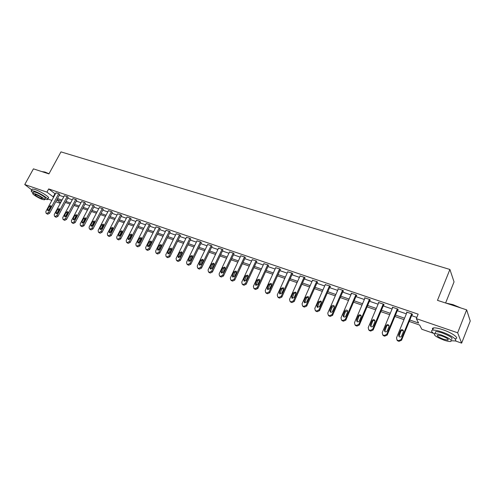 <?xml version="1.0" encoding="UTF-8"?>
<svg xmlns="http://www.w3.org/2000/svg" width="495" height="495" viewBox="0 0 495 495"><rect width="100%" height="100%" fill="white"/><g stroke="black" fill="none" stroke-linecap="round" stroke-linejoin="round"><path stroke-width="0.74" d="M445.605 302.996L454.045 281.884L449.906 269.466L60.972 151.878L48.925 173.906L33.425 168.857L24.75 184.542L46.932 192.14L53.621 197.165M449.906 269.466L437.469 300.347L466.655 309.845L470.25 321.02L461.637 343.122L455.084 340.838M433.552 333.339L421.802 329.249L419.636 325.048L409.229 321.447M60.279 203.315L55.786 201.756M51.876 200.388L47.743 198.953M409.811 320.011L418.597 323.037L416.326 318.638L418.145 314.164L48.683 188.917L55.347 193.972M59.264 195.308L63.762 196.843M67.704 198.192L72.301 199.763M76.279 201.119L80.97 202.721M84.979 204.088L89.768 205.728M93.815 207.108L98.709 208.779M102.787 210.171L107.786 211.879M111.901 213.283L117.012 215.028M121.157 216.445L126.38 218.233M130.556 219.656L135.896 221.482M140.11 222.917L145.567 224.786M149.818 226.234L155.399 228.139M159.687 229.606L165.386 231.555M169.717 233.027L175.546 235.02M179.908 236.511L185.866 238.547M190.272 240.05L196.367 242.129M200.809 243.651L207.046 245.78M211.526 247.308L217.905 249.486M222.428 251.033L228.95 253.261M233.516 254.82L240.186 257.097M244.796 258.668L251.621 261.001M256.274 262.591L263.26 264.98M267.956 266.582L275.109 269.02M279.848 270.641L287.168 273.141M291.957 274.774L299.45 277.336M304.283 278.988L311.955 281.606M316.837 283.27L324.689 285.955M329.621 287.638L337.664 290.386M342.645 292.087L350.881 294.902M355.917 296.616L364.357 299.5M369.437 301.238L378.087 304.19M383.223 305.947L392.083 308.973M397.275 310.742L406.358 313.842M411.599 315.637L416.821 317.419M412.057 314.517L412.521 314.672L412.131 313.929L406.574 312.036L406.871 312.593M397.732 309.635L398.184 309.79L397.763 309.041L392.312 307.185L392.609 307.704M383.681 304.852L384.126 305L383.668 304.246L378.322 302.426L378.625 302.915M369.895 300.156L370.334 300.304L369.845 299.543L364.598 297.755L364.902 298.219M356.375 295.546L356.802 295.694L356.282 294.927L351.134 293.176L351.438 293.615M343.103 291.029L343.524 291.171L342.979 290.398L337.924 288.678L338.227 289.099M330.078 286.593L330.493 286.729L329.918 285.955L325.258 284.662M317.295 282.237L317.703 282.373L317.097 281.593L312.524 280.319M304.741 277.961L305.143 278.097L304.512 277.311L300.026 276.049M292.415 273.76L292.805 273.896L292.155 273.11L287.75 271.86M280.306 269.639L280.015 268.977L275.696 267.746M268.42 265.586L268.092 264.924L263.854 263.699M256.732 261.608L256.385 260.939L252.215 259.733M245.254 257.697L244.876 257.023L240.787 255.835M233.974 253.855L233.566 253.174L229.55 251.998M222.886 250.074L222.453 249.393L218.505 248.236M211.984 246.362L211.526 245.675L207.646 244.53M201.267 242.711L200.784 242.024L196.973 240.892M190.73 239.122L190.222 238.429L186.473 237.315M180.359 235.589L179.84 234.896L176.152 233.795M170.169 232.118L169.624 231.419L165.998 230.336M160.139 228.702L159.569 227.997L156.005 226.933M150.27 225.343L149.688 224.637L146.18 223.585M140.561 222.032L139.955 221.327L136.509 220.287M131.008 218.778L130.383 218.066L126.986 217.045M121.603 215.572L120.959 214.861L117.618 213.852M112.346 212.423L111.691 211.705L108.399 210.709M103.232 209.317L102.558 208.599L99.322 207.615M94.26 206.26L93.567 205.543L90.381 204.571M85.425 203.247L84.719 202.529L81.576 201.576M76.719 200.283L76.001 199.565L72.907 198.619M68.149 197.363L67.413 196.645L64.369 195.711M59.709 194.492L58.955 193.768L55.96 192.846M466.655 309.845L457.658 332.789L461.637 343.122M31.822 189.95L24.75 184.542M48.683 188.917L46.932 192.14M416.326 318.638L457.658 332.789M57.538 198.514L62.03 200.06M65.971 201.422L70.562 203.006M74.541 204.373L79.231 205.994M83.24 207.374L88.03 209.026M92.07 210.424L96.964 212.108M101.036 213.512L106.041 215.238M110.144 216.655L115.255 218.419M119.4 219.848L124.622 221.649M128.799 223.09L134.139 224.928M138.352 226.382L143.804 228.263M148.055 229.73L153.629 231.654M157.917 233.133L163.616 235.1M167.941 236.591L173.77 238.602M178.132 240.106L184.09 242.16M188.496 243.676L194.591 245.78M199.027 247.314L205.264 249.461M209.744 251.008L216.117 253.205M220.64 254.764L227.162 257.016M231.728 258.588L238.398 260.89M243.008 262.48L249.833 264.831M254.486 266.44L261.471 268.847M266.168 270.468L273.314 272.931M278.06 274.57L285.374 277.095M290.163 278.741L297.656 281.327M302.488 282.992L310.161 285.64M315.043 287.323L322.895 290.033M327.826 291.734L335.87 294.506M340.851 296.227L349.086 299.067M354.123 300.799L362.563 303.713M367.643 305.464L376.293 308.447M381.428 310.223L390.295 313.279M395.486 315.067L404.57 318.198M56.801 199.869L60.557 202.808M403.982 319.628L394.899 316.484M389.707 314.69L380.841 311.627M375.705 309.845L367.055 306.857M361.975 305.093L353.535 302.173M348.499 300.434L340.263 297.582M335.282 295.862L327.238 293.077M322.307 291.369L314.449 288.653M309.567 286.964L301.901 284.309M297.062 282.639L289.575 280.046M284.786 278.388L277.466 275.857M272.726 274.218L265.58 271.743M260.884 270.115L253.898 267.702M249.245 266.093L242.42 263.73M237.81 262.133L231.14 259.826M226.58 258.248L220.058 255.989M215.535 254.424L209.162 252.221M204.676 250.668L198.446 248.515M194.003 246.98L187.908 244.87M183.509 243.348L177.55 241.282M173.188 239.772L167.36 237.761M163.034 236.263L157.336 234.29M153.048 232.805L147.473 230.88M143.228 229.408L137.771 227.521M133.557 226.06L128.224 224.216M124.047 222.769L118.825 220.962M114.679 219.533L109.574 217.763M105.466 216.34L100.466 214.613M96.389 213.203L91.495 211.507M87.454 210.109L82.665 208.451M78.662 207.065L73.972 205.444M69.993 204.07L65.408 202.48M61.46 201.119L56.968 199.559M54.858 193.805L53.132 196.991M411.667 313.768L401.123 339.545L398.531 340.665L397.046 340.015L396.489 337.875L407.032 312.19M396.891 339.873L397.479 340.696L398.964 341.346L401.55 340.226L412.224 314.108M401.606 336.025C400.975 337.052 400.133 337.268 399.081 336.668L398.636 334.966L400.393 330.691C401.03 329.664 401.872 329.453 402.93 330.06L403.357 331.743L401.606 336.025M399.007 336.606L400.814 331.396C401.451 330.369 402.293 330.159 403.345 330.765L403.425 330.839M445.748 303.045L452.956 304.611L460.882 307.97M459.707 307.587L452.814 304.784L446.447 303.274M451.489 340.746L454.67 340.931C458.815 340.554 451.1 335.065 441.998 332.015C437.648 330.549 434.517 329.93 432.605 330.153C430.761 330.567 431.337 331.811 434.325 333.884M455.549 338.685C459.707 338.277 452.003 332.782 442.901 329.744C438.551 328.284 435.421 327.671 433.502 327.913C432.345 328.117 432.116 328.692 432.816 329.627M435.173 332.894L435.662 331.669C437.048 331.508 439.312 331.959 442.443 333.017C450.233 336.111 453.272 338.246 451.545 339.428M443.867 340.096C447.016 341.173 449.305 341.643 450.735 341.5C452.449 340.337 449.411 338.203 441.614 335.103C438.483 334.038 436.225 333.581 434.839 333.735C433.162 334.905 436.175 337.027 443.867 340.096M442.023 336.006L437.642 335.115C436.559 335.87 438.502 337.237 443.471 339.217L447.888 340.121C448.99 339.372 447.035 337.998 442.023 336.006M42.075 171.623L44.89 172.019L49.017 173.739M48.931 173.887L44.668 172.105L41.964 171.641M44.76 199.114L47.384 199.615C49.816 199.38 40.039 193.044 34.229 191.132L31.47 190.587C30.801 190.81 31.346 191.596 33.109 192.951M47.644 199.138L48.232 198.049C50.669 197.796 40.912 191.447 35.096 189.548L32.336 189.01L32.076 189.486M33.524 192.202L33.703 191.862L35.696 192.258C39.872 193.632 46.907 198.186 45.163 198.365L44.562 199.466M42.353 199.392L44.377 199.807C46.115 199.64 39.074 195.098 34.904 193.712L32.911 193.31C31.216 193.514 38.226 198.019 42.353 199.392M36.24 194.733L34.953 194.473C35.102 195.401 37.131 196.707 41.042 198.396L42.347 198.662C42.211 197.74 40.175 196.435 36.24 194.733M397.306 308.886L386.75 334.366L384.194 335.48L382.753 334.855L382.208 332.727L392.764 307.339M382.647 334.762L383.223 335.542L384.658 336.167L387.208 335.059L397.887 309.257M387.251 330.889C386.626 331.904 385.803 332.12 384.77 331.539L384.343 329.849L386.094 325.63C386.725 324.609 387.554 324.398 388.587 324.986L389.002 326.657L387.251 330.889M384.751 331.52L386.552 326.335C387.177 325.326 388.006 325.11 389.033 325.698L389.07 325.729M383.223 304.091L372.661 329.286L370.136 330.394L368.738 329.788L368.2 327.684L378.768 302.575M368.682 329.744L370.631 331.087L373.15 329.986L383.823 304.505M373.174 325.852C372.562 326.849 371.751 327.065 370.743 326.508L370.322 324.831L372.073 320.661C372.698 319.659 373.508 319.442 374.517 320.011L374.932 321.67L373.174 325.852M370.761 326.521L372.568 321.373C373.18 320.383 373.985 320.166 374.993 320.723M369.406 299.395L358.838 324.312L356.351 325.407L354.989 324.825L354.463 322.734L365.038 297.903M355.521 325.524L354.989 324.825L356.876 326.106L359.358 325.011L370.031 299.834M359.37 320.915C358.764 321.892 357.965 322.115 356.982 321.577L356.567 319.912L358.324 315.785C358.937 314.801 359.735 314.585 360.725 315.136L361.127 316.775L359.37 320.915M357.043 321.62L358.844 316.509C359.432 315.55 360.212 315.321 361.183 315.816M355.856 294.779L345.281 319.423L342.825 320.512L341.5 319.949L340.987 317.877L351.561 293.318M341.55 320.011L343.382 321.218L345.832 320.135L356.505 295.249M345.826 316.07C345.225 317.035 344.446 317.258 343.481 316.732L343.078 315.086L344.836 311.002C345.442 310.037 346.222 309.814 347.187 310.346L347.583 311.98L345.826 316.07M343.579 316.806L345.386 311.732L347.645 311.015M342.552 290.256L331.978 314.634L329.552 315.717L328.265 315.167L327.764 313.112L338.345 288.82M328.377 315.303L330.14 316.429L332.56 315.346L343.227 290.751M332.541 311.318C331.947 312.265 331.18 312.494 330.239 311.986L329.843 310.353L331.601 306.312C332.195 305.359 332.968 305.137 333.908 305.65L334.298 307.265L332.541 311.318M330.375 312.079L332.182 307.048L334.36 306.3M329.503 285.813L318.922 309.932L316.534 311.009L315.278 310.476L314.789 308.441L325.37 284.408M315.445 310.674L317.147 311.72L319.535 310.65L330.196 286.327M319.498 306.653L317.239 307.327L316.856 305.706L318.613 301.709L320.884 301.047L321.255 302.649L319.498 306.653M317.413 307.432L319.219 302.445L321.323 301.678M316.689 281.457L306.114 305.316L303.751 306.38L302.532 305.867L302.055 303.85L312.636 280.077M302.754 306.12L304.394 307.104L306.752 306.04L317.4 281.989M306.702 302.074L304.481 302.748L304.103 301.146L305.861 297.192L308.094 296.524L308.459 298.114L306.702 302.074M304.685 302.872L306.498 297.934L308.527 297.142M304.109 277.175L293.535 300.781L291.209 301.845L290.014 301.35L289.556 299.345L300.131 275.82M290.293 301.653L291.877 302.575L294.197 301.511L304.846 277.726M294.141 297.575L291.957 298.256L291.592 296.666L293.349 292.755L295.54 292.081L295.892 293.659L294.141 297.575M292.192 298.392L294.005 293.504L295.967 292.694M291.759 272.974L281.191 296.332L278.889 297.39L277.726 296.907L277.28 294.927L287.849 271.644M278.06 297.254L279.582 298.12L281.878 297.068L292.514 273.543M281.803 293.164L279.656 293.844L279.304 292.267L281.055 288.399L283.214 287.725L283.561 289.284L281.803 293.164M279.923 293.993L281.742 289.148L283.635 288.331M279.632 268.847L269.063 291.963L266.793 293.015L265.66 292.545L265.227 290.584L275.789 267.541M266.038 292.935L267.51 293.752L269.775 292.706L280.405 269.428M269.695 288.833L267.578 289.513L267.232 287.954L268.989 284.124L271.112 283.443L271.446 284.996L269.695 288.833M267.869 289.668L269.695 284.879L271.526 284.05M267.715 264.794L257.159 287.675L254.913 288.721L253.811 288.263L253.391 286.314L263.94 263.507M254.232 288.684L255.655 289.457L257.889 288.418L268.507 265.388M257.796 284.576L255.717 285.262L255.383 283.709L257.134 279.923L259.225 279.242L259.547 280.776L257.796 284.576M256.039 285.423L257.864 280.677L259.634 279.842M256.008 260.809L245.464 283.462L243.243 284.501L242.166 284.056L241.758 282.125L252.302 259.547M242.637 284.507L244.004 285.244L246.219 284.21L256.818 261.422M246.114 280.393L244.066 281.08L243.738 279.545L245.489 275.795L247.543 275.115L247.865 276.637L246.114 280.393M244.412 281.247L246.244 276.556L247.952 275.709M244.511 256.899L233.974 279.322L231.784 280.349L230.732 279.923L230.33 278.011L240.867 255.655M231.233 280.405L232.563 281.098L234.748 280.071L245.341 257.518M234.63 276.29L232.613 276.971L232.304 275.455L234.048 271.736L236.072 271.056L236.381 272.566L234.63 276.29M232.984 277.144L234.822 272.504L236.48 271.656M233.207 253.05L222.682 275.257L220.516 276.278L219.489 275.857L219.106 273.964L229.624 251.831M220.034 276.365L221.315 277.027L223.474 276.006L234.055 253.681M223.35 272.25L221.364 272.937L221.061 271.433L222.806 267.758L224.798 267.071L225.095 268.568L223.35 272.25M221.76 273.11L223.598 268.519L225.2 267.671M222.1 249.276L211.588 271.254L209.447 272.275L208.445 271.866L208.067 269.992L218.58 248.075M209.026 272.392L210.264 273.023L212.398 272.015L222.96 249.913M212.262 268.284L210.307 268.971L210.01 267.479L211.761 263.841L213.722 263.154L214.007 264.639L212.262 268.284M210.728 269.144L212.572 264.608L214.118 263.755M211.179 245.557L200.679 267.325L198.569 268.339L197.585 267.937L197.227 266.081L207.721 244.381M198.198 268.488L199.405 269.094L201.514 268.086L212.058 246.207M201.366 264.386L199.442 265.072L199.157 263.594L200.896 259.993L202.832 259.306L203.111 260.772L201.366 264.386M199.881 265.246L201.725 260.76L203.222 259.906M200.444 241.906L189.956 263.464L187.871 264.472L186.912 264.083L186.559 262.239L197.041 240.749M187.556 264.652L188.725 265.227L190.81 264.225L201.335 242.562M190.655 260.556L188.756 261.242L188.477 259.776L190.222 256.206L192.122 255.525L192.394 256.979L190.655 260.556M189.214 261.416L191.07 256.979L192.512 256.125M189.888 238.312L179.419 259.665L177.352 260.667L176.418 260.283L176.078 258.464L186.541 237.173M177.092 260.871L178.225 261.428L180.285 260.432L190.798 238.98M180.124 256.787L178.249 257.474L177.983 256.02L179.722 252.487L181.597 251.8L181.863 253.242L180.124 256.787M178.732 257.641L180.588 253.261L181.987 252.407M179.506 234.785L169.055 255.934L167.013 256.924L166.097 256.552L165.769 254.752L176.214 233.665M166.803 257.159L167.904 257.691L169.94 256.701L180.428 235.453M169.766 253.081L167.923 253.768L167.663 252.326L169.395 248.824L171.245 248.144L171.499 249.573L169.766 253.081M168.424 253.935L170.28 249.604L171.629 248.756M169.296 231.307L158.864 252.258L156.841 253.248L155.944 252.883L155.628 251.095L166.06 230.206M156.674 253.502L157.744 254.009L159.761 253.025L170.231 231.988M159.582 249.437L157.763 250.124L157.509 248.7L159.242 245.229L161.067 244.549L161.314 245.959L159.582 249.437M158.282 250.284L160.139 246.009L161.45 245.161M159.254 227.892L148.834 248.651L146.842 249.629L145.963 249.276L145.66 247.506L156.067 226.809M146.718 249.907L147.758 250.396L149.75 249.418L160.201 228.579M149.564 245.854L147.77 246.535L147.529 245.124L149.255 241.69L151.055 241.009L151.291 242.408L149.564 245.854M148.308 246.696L150.164 242.47L151.433 241.628M149.372 224.532L138.971 245.093L136.997 246.071L136.137 245.724L135.847 243.967L146.235 223.462M136.923 246.368L137.932 246.838L139.906 245.867L150.332 225.219M139.708 242.327L137.938 243.008L137.703 241.61L139.429 238.206L141.205 237.526L141.434 238.912L139.708 242.327M138.495 243.163L140.357 238.986L141.576 238.157M139.646 221.222L129.269 241.597L127.32 242.569L126.473 242.228L126.194 240.49L136.564 220.17M127.277 242.884L128.267 243.336L130.216 242.371L140.623 221.915M130.012 238.856L128.261 239.543L128.038 238.151L129.764 234.779L131.515 234.098L131.732 235.478L130.012 238.856M128.836 239.685L130.699 235.564L131.88 234.735M130.08 217.967L119.722 238.157L117.791 239.122L116.969 238.794L116.696 237.068L127.048 216.934M117.791 239.456L118.751 239.896L120.681 238.93L131.064 218.666M120.471 235.447L118.744 236.127L118.528 234.754L120.248 231.406L121.974 230.732L122.191 232.093L120.471 235.447M119.338 236.263L121.201 232.192L122.339 231.375M120.662 214.762L110.329 234.772L108.417 235.731L107.607 235.41L107.347 233.702L117.674 213.747M108.455 236.078L109.389 236.505L111.295 235.552L121.659 215.467M111.078 232.087L109.376 232.761L109.172 231.4L110.886 228.09L112.594 227.409L112.792 228.764L111.078 232.087M109.989 232.898L111.851 228.876L112.947 228.065M111.394 211.606L101.079 231.443L99.186 232.396L98.394 232.081L98.146 230.385L108.455 210.61M99.26 232.755L100.176 233.17L102.063 232.217L112.402 212.318M101.834 228.777L100.157 229.457L99.959 228.108L101.667 224.823L103.356 224.148L103.548 225.485L101.834 228.777M100.782 229.581L102.644 225.609L103.709 224.81M102.267 208.5L91.977 228.164L90.102 229.111L89.329 228.801L89.088 227.125L99.371 207.516M90.214 229.488L91.105 229.884L92.967 228.938L103.288 209.218M92.738 225.522L91.08 226.196L90.888 224.86L92.596 221.605L94.26 220.931L94.446 222.261L92.738 225.522M91.724 226.314L93.586 222.391L94.607 221.605M93.283 205.444L83.011 224.934L81.161 225.875L80.4 225.572L80.171 223.907L90.43 204.478M81.304 226.264L82.17 226.648L84.02 225.714L94.31 206.161M83.779 222.317L82.145 222.991L81.96 221.667L83.667 218.437L85.307 217.769L85.487 219.087L83.779 222.317M82.801 223.097L84.664 219.229L85.647 218.45M84.435 202.436L74.188 221.754L72.357 222.688L71.608 222.391L71.391 220.745L81.625 201.484M72.53 223.09L73.378 223.468L75.203 222.533L85.474 203.154M74.962 219.161L73.347 219.836L73.167 218.524L74.869 215.325L76.49 214.657L76.663 215.956L74.962 219.161M74.021 219.929L75.883 216.111L76.824 215.35M75.723 199.473L65.501 218.623L63.688 219.551L62.952 219.266L62.741 217.633L72.957 198.532M63.892 219.972L64.715 220.331L66.528 219.403L76.768 200.197M66.281 216.055L64.678 216.73L64.511 215.424L66.206 212.256L67.809 211.588L67.976 212.881L66.281 216.055M65.371 216.81L67.227 213.042L68.137 212.293M67.141 196.552L56.944 215.542L55.149 216.463L54.431 216.179L54.227 214.564L64.418 195.624M55.378 216.89L56.189 217.243L57.977 216.321L68.199 197.276M57.723 212.999L56.145 213.667L55.985 212.374L57.68 209.23L59.264 208.562L59.419 209.849L57.723 212.999M56.857 213.735L58.707 210.022L59.586 209.28M58.688 193.675L48.516 212.504L46.74 213.425L46.035 213.147L45.843 211.538L56.003 192.765M46.994 213.859L47.786 214.199L49.562 213.283L59.753 194.405M49.302 209.985L47.743 210.647L47.588 209.373L49.277 206.254L50.843 205.586L50.991 206.861L49.302 209.985M48.467 210.709L50.317 207.04L51.152 206.316M401.55 340.226L401.123 339.545M398.964 341.346L398.531 340.665M398.036 341.012L397.609 340.331M398.636 334.966L399.063 335.653M400.393 330.691L400.814 331.396M387.208 335.059L386.75 334.366M384.658 336.167L384.194 335.48M383.755 335.839L383.285 335.152M384.343 329.849L384.801 330.549M386.094 325.63L386.552 326.335M373.15 329.986L372.661 329.286M370.631 331.087L370.136 330.394M369.746 330.765L369.245 330.072M370.322 324.831L370.817 325.537M372.073 320.661L372.568 321.373M359.358 325.011L358.838 324.312M356.876 326.106L356.351 325.407M356.004 325.79L355.472 325.091M356.567 319.912L357.093 320.624M358.324 315.785L358.844 316.509M345.832 320.135L345.281 319.423M343.382 321.218L342.825 320.512M342.528 320.909L341.965 320.203M343.078 315.086L343.635 315.804M344.836 311.002L345.386 311.732M332.56 315.346L331.978 314.634M330.14 316.429L329.552 315.717M329.299 316.126L328.711 315.408M329.843 310.353L330.431 311.077M331.601 306.312L332.182 307.048M319.535 310.65L318.922 309.932M317.147 311.72L316.534 311.009M316.324 311.423L315.705 310.705M316.856 305.706L317.468 306.436M318.613 301.709L319.219 302.445M306.752 306.04L306.114 305.316M304.394 307.104L303.751 306.38M303.584 306.813L302.94 306.089M304.103 301.146L304.747 301.876M305.861 297.192L306.498 297.934M294.197 301.511L293.535 300.781M291.877 302.575L291.209 301.845M291.079 302.284L290.41 301.56M291.592 296.666L292.254 297.402M293.349 292.755L294.005 293.504M281.878 297.068L281.191 296.332M279.582 298.12L278.889 297.39M278.803 297.841L278.11 297.105M279.304 292.267L279.991 293.009M281.055 288.399L281.742 289.148M269.775 292.706L269.063 291.963M267.51 293.752L266.793 293.015M266.743 293.473L266.025 292.737M267.232 287.954L267.95 288.696M268.989 284.124L269.695 284.879M257.889 288.418L257.159 287.675M255.655 289.457L254.913 288.721M254.9 289.185L254.158 288.449M255.383 283.709L256.119 284.464M257.134 279.923L257.864 280.677M246.219 284.21L245.464 283.462M244.004 285.244L243.243 284.501M243.268 284.971L242.507 284.229M243.738 279.545L244.493 280.3M245.489 275.795L246.244 276.556M234.748 280.071L233.974 279.322M232.563 281.098L231.784 280.349M231.833 280.838L231.054 280.09M232.304 275.455L233.077 276.21M234.048 271.736L234.822 272.504M223.474 276.006L222.682 275.257M221.315 277.027L220.516 276.278M220.603 276.767L219.805 276.018M221.061 271.433L221.859 272.194M222.806 267.758L223.598 268.519M212.398 272.015L211.588 271.254M210.264 273.023L209.447 272.275M209.564 272.77L208.742 272.021M210.01 267.479L210.827 268.24M211.761 263.841L212.572 264.608M201.514 268.086L200.679 267.325M199.405 269.094L198.569 268.339M198.712 268.841L197.876 268.086M199.157 263.594L199.986 264.361M200.896 259.993L201.725 260.76M190.81 264.225L189.956 263.464M188.725 265.227L187.871 264.472M188.044 264.98L187.19 264.225M188.477 259.776L189.331 260.543M190.222 256.206L191.07 256.979M180.285 260.432L179.419 259.665M178.225 261.428L177.352 260.667M177.556 261.187L176.684 260.426M177.983 256.02L178.856 256.794M179.722 252.487L180.588 253.261M169.94 256.701L169.055 255.934M167.904 257.691L167.013 256.924M167.248 257.45L166.357 256.688M167.663 252.326L168.547 253.1M169.395 248.824L170.28 249.604M159.761 253.025L158.864 252.258M157.744 254.009L156.841 253.248M157.101 253.78L156.197 253.013M157.509 248.7L158.412 249.468M159.242 245.229L160.139 246.009M149.75 249.418L148.834 248.651M147.758 250.396L146.842 249.629M147.126 250.167L146.204 249.4M147.529 245.124L148.444 245.897M149.255 241.69L150.164 242.47M139.906 245.867L138.971 245.093M137.932 246.838L136.997 246.071M137.307 246.609L136.373 245.842M137.703 241.61L138.637 242.389M139.429 238.206L140.357 238.986M130.216 242.371L129.269 241.597M128.267 243.336L127.32 242.569M127.648 243.113L126.701 242.346M128.038 238.151L128.985 238.93M129.764 234.779L130.699 235.564M120.681 238.93L119.722 238.157M118.751 239.896L117.791 239.122M118.144 239.673L117.185 238.906M118.528 234.754L119.487 235.527M120.248 231.406L121.201 232.192M111.295 235.552L110.329 234.772M109.389 236.505L108.417 235.731M108.795 236.288L107.817 235.515M109.172 231.4L110.138 232.18M110.886 228.09L111.851 228.876M102.063 232.217L101.079 231.443M100.176 233.17L99.186 232.396M99.588 232.953L98.604 232.18M99.959 228.108L100.943 228.888M101.667 224.823L102.644 225.609M92.967 228.938L91.977 228.164M91.105 229.884L90.102 229.111M90.523 229.674L89.527 228.9M90.888 224.86L91.884 225.646M92.596 221.605L93.586 222.391M84.02 225.714L83.011 224.934M82.17 226.648L81.161 225.875M81.601 226.444L80.592 225.671M81.96 221.667L82.968 222.453M83.667 218.437L84.664 219.229M75.203 222.533L74.188 221.754M73.378 223.468L72.357 222.688M72.821 223.264L71.8 222.49M73.167 218.524L74.188 219.304M74.869 215.325L75.883 216.111M66.528 219.403L65.501 218.623M64.715 220.331L63.688 219.551M64.164 220.133L63.137 219.353M64.511 215.424L65.538 216.21M66.206 212.256L67.227 213.042M57.977 216.321L56.944 215.542M56.189 217.243L55.149 216.463M55.644 217.045L54.605 216.272M55.985 212.374L57.024 213.159M57.68 209.23L58.707 210.022M49.562 213.283L48.516 212.504M47.786 214.199L46.74 213.425M47.254 214.007L46.202 213.227M47.588 209.373L48.634 210.152M49.277 206.254L50.317 207.04M397.479 340.696L397.046 340.015M402.93 330.06L403.345 330.765M448.198 339.335L447.888 340.121M435.662 331.669L434.839 333.735M432.605 330.153L433.502 327.913M33.703 191.862L32.911 193.31M31.47 190.587L32.336 189.01M383.223 335.542L382.753 334.855M388.587 324.986L389.033 325.698M369.233 330.487L368.738 329.788M374.517 320.011L374.987 320.711M360.725 315.136L361.164 315.76M342.064 320.655L341.5 319.949M347.187 310.346L347.608 310.91M328.853 315.884L328.265 315.167M333.908 305.65L334.304 306.158M315.897 311.194L315.278 310.476M320.884 301.047L321.249 301.498M303.175 306.591L302.532 305.867M308.094 296.524L308.441 296.932M290.689 302.074L290.014 301.35M295.54 292.081L295.862 292.452M278.425 297.637L277.726 296.907M283.214 287.725L283.517 288.059M266.378 293.281L265.66 292.545M271.112 283.443L271.396 283.753M254.548 289L253.811 288.263M242.927 284.798L242.166 284.056M231.512 280.665L230.732 279.923M220.294 276.606L219.489 275.857M209.267 272.615L208.445 271.866M198.427 268.692L197.585 267.937M187.766 264.837L186.912 264.083M177.29 261.044L176.418 260.283M166.988 257.32L166.097 256.552M156.853 253.65L155.944 252.883M146.879 250.043L145.963 249.276M137.072 246.491L136.137 245.724M127.425 243.002L126.473 242.228M117.928 239.561L116.969 238.794M108.584 236.183L107.607 235.41M99.384 232.854L98.394 232.081M90.325 229.575L89.329 228.801M81.409 226.345L80.4 225.572M72.629 223.171L71.608 222.391M63.985 220.04L62.952 219.266M55.471 216.958L54.431 216.179M47.081 213.92L46.035 213.147"/></g></svg>
